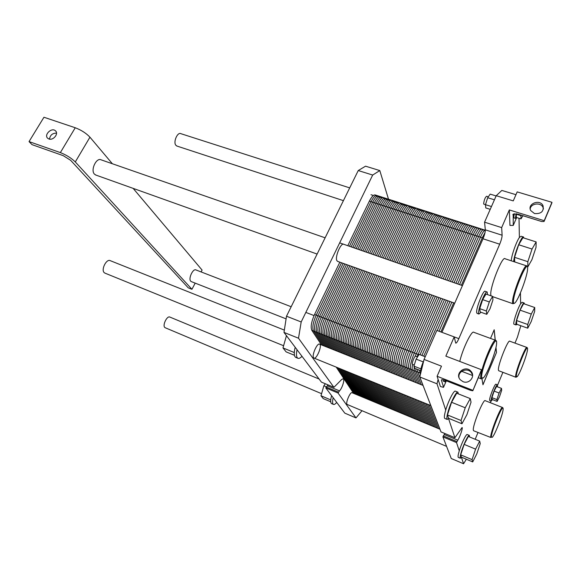 <?xml version="1.0" encoding="UTF-8"?>
<svg xmlns="http://www.w3.org/2000/svg" width="581" height="581" viewBox="0 0 581 581"><rect width="100%" height="100%" fill="white"/><g stroke="black" fill="none" stroke-linecap="round" stroke-linejoin="round"><path stroke-width="0.87" d="M177.067 146.1L175.774 145.192C173.109 141.844 177.583 131.742 180.865 133.674L349.704 187.888M70.621 160.291L188.251 287.835L191.941 289.294L75.298 161.946C71.39 158.105 66.416 154.989 60.359 152.6L29.05 141.59L32.013 144.64L63.184 155.643L70.621 160.291M191.941 289.294L195.194 283.129M201.106 271.93L202.086 270.078L133.143 188.375M29.05 141.59L43.953 117.246L75.247 127.755C81.282 130.064 86.184 133.209 89.946 137.189L112.358 163.74M96.003 175.113L94.456 174.155C90.273 170.11 96.439 157.124 101.217 159.869L325.12 237.811M191.367 281.618L190.721 281.197C188.084 278.735 193.045 268.161 195.979 269.947L291.175 306.739M48.906 138.975L47.816 138.358C43.553 135.097 51.542 127.108 55.406 130.761C59.059 133.521 53.329 140.784 48.906 138.975M56.524 133.1C52.421 133.165 50.097 135.177 49.538 139.135M165.294 327.771L164.851 327.502C162.172 325.483 167.096 315.36 169.913 317.088L319.114 379.044M105.059 273.164L104.304 272.721C100.724 269.947 106.476 258.414 110.296 260.68L284.349 330.102M490.531 338.425L494.191 329.761L495.244 340.161M448.605 418.727L454.916 437.711L462.091 427.514C463.05 427.798 459.891 437.108 457.799 440.18L456.535 442.584L459.273 450.827C461.532 443.245 466.347 433.477 467.262 434.544L469.266 435.372M461.481 457.472L463.573 463.754L466.347 459.222M475.193 439.28L477.981 432.54M490.328 402.698L490.996 401.086M497.612 385.087L502.892 372.319M514.977 343.102L517.46 337.096L520.823 325.716M514.134 324.256L513.996 324.213C512.602 323.799 517.555 308.46 520.634 303.725L520.431 292.853M511.273 260.811C511.265 256.192 516.356 241.558 519.385 237.498L519.022 218.274M509.958 225.428L509.334 209.944L544.208 220.7L544.034 221.506L541.681 221.521L517.642 214.091L513.197 214.12L513.248 225.421L509.958 225.428M515.957 194.686L501.831 190.43L496.232 195.71L484.561 222.182L501.664 227.607L509.334 209.944M501.664 227.607L502.115 235.218C502.071 237.382 501.258 240.374 499.696 244.194L458.845 338.636C457.421 341.802 456.383 343.298 455.722 343.117L454.197 336.9L458.845 338.636M481.46 370.25L481.482 369.734L445.845 356.124L454.197 336.9L436.832 330.436L424.05 359.421L419.787 376.989L441.015 431.908M441.4 380.177L443.579 387.164L446.157 381.187L443.499 387.345L440.398 386.51L438.11 379.422L436.999 383.794L445.721 410.055C448.336 400.912 454.131 389.728 455.439 391.195L457.755 392.11M498.825 370.78L498.433 370.068C497.576 365.645 508.201 338.788 509.827 341.229L526.902 347.46M473.718 430.797L473.392 430.354C472.012 426.839 483.472 398.254 485.258 400.694L502.492 407.499M489.819 400.621L489.623 400.309C489.057 398.116 495.092 382.966 496.014 384.244L497.416 384.782M495.978 347.387L496.494 352.449L482.971 384.775L481.976 378.718M491.054 295.838L490.829 294.872C489.587 287.769 502.55 255.059 505.114 258.777L526.502 265.837M459.767 361.44C462.708 348.6 471.888 329.79 473.871 332.317L495.535 340.263M477.204 313.42L476.689 312.651C475.766 308.627 483.566 289.164 485.215 291.342L486.951 291.945M419.787 376.989L436.999 383.794M444.821 433.506L442.911 436.883L451.255 458.511L463.573 463.754M482.949 384.666L496.494 352.449M494.148 329.87L495.194 340.139M495.949 347.547L496.443 352.427M497.438 386.823L497.489 384.811C496.581 383.54 490.553 398.704 491.098 400.89L492.594 399.648M497.104 401.42L492.187 399.488L491.933 397.636L494.126 391.093L496.552 386.481L501.497 388.391L499.094 393.025L496.886 399.575L497.104 401.42L499.493 396.779L501.679 390.301L501.497 388.391M494.126 391.093L499.094 393.025M491.933 397.636L496.886 399.575M516.356 376.321C515.863 371.288 527.984 341.788 527.548 349.007C527.708 353.255 519.61 374.738 517.09 376.735L516.356 376.321M527.047 347.511C525.74 345.172 515.115 372.261 515.652 376.597L515.841 377.236L516.574 376.96M491.475 437.188C490.451 433.128 503.553 401.587 503.124 409.075C503.306 413.338 494.918 435.14 492.245 437.319L491.475 437.188M502.609 407.542C501.156 405.218 489.718 434.065 490.763 437.471L473.609 430.753M469.528 436.934L469.354 435.409C468.46 434.348 463.66 444.131 461.387 451.72C460.377 455.061 459.992 457.174 460.225 458.039L461.663 457.24M472.716 461.917L461.459 457.153L460.682 454.829L464.154 444.378L468.337 436.447L479.695 441.139L475.592 449.149L472.07 459.644L472.716 461.917L476.783 453.914L480.24 443.615L479.695 441.139M458.358 457.407L458.286 457.378C457.792 456.884 458.118 454.698 459.273 450.827M524.389 303.936L524.2 302.999C523.038 301.19 515.47 320.458 515.855 324.278L516.044 324.939L516.967 324.343M527.744 328.185L516.698 324.249L516.574 320.53L520.053 310.138L523.597 303.66L534.738 307.523L531.274 314.067L527.744 324.496L527.744 328.185L531.187 321.62L534.658 311.38L534.738 307.523M520.634 303.725L522.145 302.287L524.055 302.955M464.154 444.378L475.592 449.149M460.682 454.829L472.07 459.644M520.053 310.138L531.274 314.067M516.574 320.53L527.744 324.496M484.561 222.182L485.317 229.829C485.338 232.008 484.561 234.985 483 238.776L441.923 332.332M514.708 261.944L514.555 257.318L518.688 244.746L532.036 249.046L527.838 261.675L527.831 266.89L531.913 259.707L536.031 247.361L536.147 241.921L532.036 249.046M514.555 257.318L527.838 261.675M518.688 244.746L522.907 237.702L536.147 241.921M461.953 423.774L448.561 418.298L447.45 414.965L451.568 402.284L465.221 407.768L461.031 420.499L461.953 423.774L466.928 414.594L471.038 402.154L470.247 398.595L465.221 407.768M447.45 414.965L461.031 420.499M451.568 402.284L456.702 393.228L470.247 398.595M519.385 237.498L521.106 236.256L523.263 236.946M444.901 418.487L444.748 418.422C444.015 417.703 444.342 414.914 445.721 410.055M523.844 237.999L523.546 237.033C522.007 234.651 513.706 255.386 513.72 261.617M458.293 393.86L457.93 392.182C456.644 390.722 450.871 401.929 448.242 411.079C447.058 415.175 446.636 417.833 446.978 419.061L447.232 419.438L448.873 418.422M496.174 341.2L495.833 340.372C493.48 336.769 479.238 372.392 480.807 378.049L481.155 378.827L482.23 378.522M481.714 377.686C480.131 370.729 497.22 331.083 496.617 342.928C496.799 349.53 487.19 374.745 483.225 378.02L481.714 377.686M526.865 265.96C524.796 262.372 511.803 295.438 512.565 302.432L512.921 303.71L513.989 303.413M513.451 302.069C512.754 293.703 528.223 257.136 527.621 268.451C527.773 275.031 518.543 300.014 514.868 302.984C513.996 303.783 513.524 303.478 513.451 302.069M494.431 199.799L487.684 197.729L490.168 194.127L496.13 195.942M491.461 206.531L485.484 204.686L487.684 197.729M490.233 209.327L485.789 207.947L485.484 204.686M423.222 361.883L416.105 359.116L419.126 354.395L425.227 356.749M420.942 368.891L413.919 366.139L416.105 359.116M420.688 370.663L414.783 368.347L413.919 366.139M516.233 214.193L520.932 215.653L520.983 218.884L516.313 217.432L516.364 213.772M521.092 215.159L520.932 215.653M520.983 218.884L522.929 215.725M483.937 204.178L483.646 203.706C484.155 199.886 485.135 197.402 486.602 196.247L488.338 196.777M412.597 364.389L412.394 364.185C411.704 362.885 414.856 355.354 415.727 356.211L417.521 356.908M420.92 372.312L420.797 372.087C420.441 369.814 421.414 366.045 423.716 360.794M516.11 213.728L515.5 217.606L515.717 218.449L516.887 217.606M514.243 217.984L513.807 217.083L514.287 213.685M444.777 380.25L445.024 381.848L446.411 380.86M443.426 381.223L443.027 379.785M486.762 314.321L490.037 308.729L492.949 299.832L492.615 296.375L489.311 301.953L486.362 310.995L486.762 314.321L480.189 311.975L479.732 308.642L486.362 310.995M479.732 308.642L482.658 299.614L485.999 294.073L492.615 296.375M482.658 299.614L489.311 301.953M487.423 294.574L487.19 292.025C485.563 289.861 477.764 309.339 478.657 313.355L478.947 314.045L481.01 312.273M534.498 213.547L530.743 210.591C526.822 203.931 539.778 198.687 543.003 205.645C544.056 211.39 541.223 214.026 534.498 213.547M543.467 208.957L542.944 207.264C540.62 202.065 530.809 203.379 530.192 208.949M463.013 381.652L460.363 379.829C454.211 373.481 465.526 364.498 471.024 371.353C475.694 376.248 469.332 384.469 463.013 381.652M472.571 374.898L471.235 372.436C467.182 367.25 457.697 371.223 459.012 377.541M441.567 379.778C442.264 379.538 443.702 379.821 445.874 380.649L470.508 390.323L472.796 390.788L481.482 369.734M424.05 359.421L441.48 366.168L437.094 376.277L438.11 379.422M472.832 390.294L437.094 376.277M544.208 220.7L551.95 202.311L517.177 191.89L513.263 200.888L496.232 195.71M551.95 202.311L551.797 203.118M388.515 199.218L379.807 170.582L365.551 166.181L358.245 170.545L286.506 316.217L283.993 332.412L298.503 338.222L333.922 387.331L341.751 379.422L343.269 378.739C344.976 379.335 342.209 388.261 339.515 390.875L338.04 393.032L355.979 417.906L362.021 410.723M286.506 316.217L301.183 321.968L298.503 338.222M358.245 170.545L372.682 175.048L301.183 321.968M379.807 170.582L372.682 175.048M295.206 347.307L294.836 348.832C294.015 352.761 294.102 355.441 295.09 356.857L295.947 357.468M321.438 382.131L333.922 387.331L321.438 382.131L301.982 356.306C300.29 358.107 298.91 358.753 297.828 358.237C296.339 357.235 296.078 354.395 297.029 349.726L283.993 332.412M286.455 335.687L282.976 347.925L286.113 351.875L294.444 355.281M286.825 336.181L286.244 335.949M294.298 352.536L282.976 347.925M301.982 356.306L297.029 349.726M313.609 357.78C311.532 355.47 317.313 342.427 319.63 344.17C322.455 345.332 316.492 359.828 313.914 358.056L313.609 357.78M337.764 261.435L336.871 260.658C334.692 257.005 341.054 242.132 343.843 244.325M347.271 404.507L347.01 404.303C345.492 402.691 350.401 391.434 352.05 392.727M331.613 395.646L331.286 396.91C330.531 400.149 330.509 402.284 331.214 403.308L331.7 403.664M355.979 417.906L344.794 413.142L336.697 402.393C335.31 404.093 334.22 404.754 333.421 404.391C332.397 403.686 332.31 401.456 333.167 397.702L325.796 387.912L338.04 393.032M325.338 383.765L323.857 385.799L320.988 395.77L323.232 398.595L330.734 401.769M326.268 386.808L323.857 385.799M330.756 399.902L320.988 395.77M336.697 402.393L333.167 397.702M328.04 384.891L325.796 387.912M440.877 331.94L453.674 302.817M461.394 285.242L482.259 237.76L485.033 232.545L482.259 237.76L461.394 285.242L482.259 237.76L485.033 232.545M438.415 428.589L429.127 404.884M421.21 384.687L415.989 371.346L415.822 368.753L415.989 371.346L421.21 384.687L415.989 371.346L415.822 368.753M420.041 354.744L444.494 299.542M452.236 282.054L473.159 234.804C475.469 229.785 477.183 227.52 478.308 227.999C477.183 227.52 475.469 229.785 473.159 234.804L452.236 282.054L473.159 234.804C476.231 228.333 478.105 226.467 478.78 229.219L478.308 227.999L485.331 230.25M431.095 425.553L421.08 401.609M412.554 381.23L406.918 367.773C406.242 364.636 407.499 359.24 410.694 351.592L435.387 296.288L410.694 351.592C407.499 359.24 406.242 364.636 406.918 367.773L412.554 381.23L406.918 367.773C406.242 364.636 407.499 359.24 410.694 351.592L435.387 296.288M443.15 278.895L464.139 231.877C466.456 226.888 468.199 224.636 469.375 225.137C468.199 224.636 466.456 226.888 464.139 231.877L443.15 278.895L464.139 231.877C467.226 225.443 469.136 223.598 469.884 226.365L469.375 225.137L477.945 227.883M423.825 422.532L413.084 398.363M403.955 377.803L397.927 364.229C397.179 361.077 398.406 355.695 401.602 348.077L426.352 293.064L401.602 348.077C398.406 355.695 397.179 361.077 397.927 364.229L403.955 377.803L397.927 364.229C397.179 361.077 398.406 355.695 401.602 348.077L426.352 293.064M434.138 275.757L455.184 228.972C457.508 224.012 459.28 221.782 460.508 222.291C459.28 221.782 457.508 224.012 455.184 228.972L434.138 275.757L455.184 228.972C458.286 222.574 460.239 220.751 461.06 223.525L460.508 222.291L468.998 225.014M416.599 419.533L405.153 395.138M395.421 374.404L389.001 360.714C388.188 357.547 389.379 352.18 392.574 344.598L417.39 289.861L392.574 344.598C389.379 352.18 388.188 357.547 389.001 360.714L395.421 374.404L389.001 360.714C388.188 357.547 389.379 352.18 392.574 344.598L417.39 289.861M425.198 272.642L446.295 226.096C448.634 221.15 450.435 218.95 451.713 219.473C450.435 218.95 448.634 221.15 446.295 226.096L425.198 272.642L446.295 226.096C449.411 219.72 451.415 217.933 452.301 220.715L451.713 219.473L460.116 222.167M409.416 416.548L397.273 391.935M386.961 371.027L380.156 357.235C379.27 354.047 380.424 348.687 383.627 341.141L408.501 286.687L383.627 341.141C380.424 348.687 379.27 354.047 380.156 357.235L386.961 371.027L380.156 357.235C379.27 354.047 380.424 348.687 383.627 341.141L408.501 286.687M416.323 269.555L437.478 223.235C439.824 218.318 441.662 216.132 442.983 216.677C441.662 216.132 439.824 218.318 437.478 223.235L416.323 269.555L437.478 223.235C440.616 216.895 442.657 215.13 443.608 217.926L442.983 216.677L451.306 219.342M402.284 413.585L389.452 388.762M378.558 367.679L371.375 353.778C370.424 350.575 371.549 345.223 374.745 337.721L399.677 283.543L374.745 337.721C371.549 345.223 370.424 350.575 371.375 353.778L378.558 367.679L371.375 353.778C370.424 350.575 371.549 345.223 374.745 337.721L399.677 283.543M407.521 266.49L428.734 220.402C431.087 215.507 432.947 213.343 434.319 213.902C432.947 213.343 431.087 215.507 428.734 220.402L407.521 266.49L428.734 220.402C431.879 214.099 433.963 212.348 434.98 215.159L434.319 213.902L442.562 216.539M395.203 410.644L381.688 385.602M370.22 364.352L362.667 350.343C361.651 347.133 362.74 341.795 365.943 334.322L390.926 280.42L365.943 334.322C362.74 341.795 361.651 347.133 362.667 350.343L370.22 364.352L362.667 350.343C361.651 347.133 362.74 341.795 365.943 334.322L390.926 280.42M398.791 263.454L420.056 217.584C422.416 212.719 424.304 210.569 425.728 211.143C424.304 210.569 422.416 212.719 420.056 217.584L398.791 263.454L420.056 217.584C423.215 211.317 425.336 209.588 426.418 212.406L425.728 211.143L433.884 213.757M388.159 407.717L373.975 382.465M361.948 361.048L354.025 346.944C352.943 343.72 354.003 338.389 357.206 330.952L382.247 277.319L357.206 330.952C354.003 338.389 352.943 343.72 354.025 346.944L361.948 361.048L354.025 346.944C352.943 343.72 354.003 338.389 357.206 330.952L382.247 277.319M390.127 260.441L411.442 214.796C413.81 209.952 415.727 207.824 417.194 208.412C415.727 207.824 413.81 209.952 411.442 214.796L390.127 260.441L411.442 214.796C414.616 208.55 416.78 206.851 417.921 209.683L417.194 208.412L425.277 210.997M381.165 404.812L366.32 379.357M353.735 357.773L345.455 343.567C344.308 340.328 345.339 335.005 348.542 327.604L373.634 274.239L348.542 327.604C345.339 335.005 344.308 340.328 345.455 343.567L353.735 357.773L345.455 343.567C344.308 340.328 345.339 335.005 348.542 327.604L373.634 274.239M381.535 257.448L402.894 212.021C405.277 207.206 407.216 205.093 408.726 205.696C407.216 205.093 405.277 207.206 402.894 212.021L381.535 257.448L402.894 212.021C406.083 205.812 408.283 204.134 409.489 206.974L408.726 205.696L416.73 208.259M374.208 401.929L358.717 376.263M345.586 354.526L336.951 340.219C335.745 336.965 336.74 331.657 339.943 324.285L365.086 271.189L339.943 324.285C336.74 331.657 335.745 336.965 336.951 340.219L345.586 354.526L336.951 340.219C335.745 336.965 336.74 331.657 339.943 324.285L365.086 271.189M373.002 254.478L394.412 209.269C396.801 204.476 398.769 202.391 400.331 203.001C398.769 202.391 396.801 204.476 394.412 209.269L373.002 254.478L394.412 209.269C397.615 203.096 399.851 201.433 401.122 204.287L400.331 203.001L408.247 205.543M367.301 399.06L351.164 373.198M337.496 351.302L328.512 336.893C327.248 333.632 328.214 328.33 331.41 320.995L356.611 268.161L331.41 320.995C328.214 328.33 327.248 333.632 328.512 336.893L337.496 351.302L328.512 336.893C327.248 333.632 328.214 328.33 331.41 320.995L356.611 268.161M364.541 251.529L385.995 206.538C388.391 201.774 390.388 199.704 391.986 200.329C390.388 199.704 388.391 201.774 385.995 206.538L364.541 251.529L385.995 206.538C389.212 200.401 391.485 198.76 392.821 201.622L391.986 200.329L399.837 202.842M360.438 396.206L343.661 370.148M329.471 348.099L320.138 333.596C318.816 330.32 319.753 325.033 322.949 317.734L348.193 265.161L322.949 317.734C319.753 325.033 318.816 330.32 320.138 333.596L329.471 348.099L320.138 333.596C318.816 330.32 319.753 325.033 322.949 317.734L348.193 265.161M356.146 248.61L377.643 203.837C380.047 199.087 382.073 197.032 383.714 197.678C382.073 197.032 380.047 199.087 377.643 203.837L356.146 248.61L377.643 203.837C380.875 197.722 383.184 196.102 384.578 198.971L383.714 197.678L391.485 200.169M353.611 393.373L336.217 367.119L353.611 393.373M314.553 314.495C311.358 321.758 310.45 327.038 311.83 330.328L321.504 344.918L311.83 330.328C310.45 327.038 311.358 321.758 314.553 314.495L339.849 262.176L314.553 314.495L418.894 354.751M376.394 196.349C374.941 193.466 372.595 195.063 369.356 201.142L347.808 245.705L369.356 201.142C371.767 196.422 373.815 194.388 375.5 195.042L383.191 197.511M439.025 331.257L451.829 302.164M459.556 284.603L480.436 237.164C482.571 232.458 484.205 230.141 485.331 230.221M437.181 330.567L449.992 301.503M457.719 283.964L478.613 236.576C481.671 230.076 483.523 228.202 484.155 230.94M419.489 370.199L420.346 374.658M423.731 356.168L448.154 300.849M455.889 283.332L476.79 235.98C479.855 229.495 481.714 227.621 482.361 230.366M417.652 369.472L417.804 372.058L422.953 385.385M430.739 405.538L439.882 429.199M421.886 355.456L446.324 300.195M454.059 282.693L474.975 235.392C478.04 228.914 479.906 227.048 480.567 229.793M414.151 366.734L414.166 370.627L419.475 383.997M427.507 404.223L436.948 427.979M417.064 356.727L442.664 298.888M450.413 281.422L471.351 234.216C474.328 227.926 476.202 225.994 476.965 228.427M412.626 364.396C412.067 367.076 411.98 368.913 412.35 369.908L417.739 383.3M425.902 403.57L435.481 427.369M415.001 356.596L440.841 298.235M448.59 280.79L469.542 233.635C472.622 227.171 474.51 225.319 475.214 228.072M439.018 297.588L414.355 353.001C411.159 360.67 409.888 366.066 410.535 369.196L416.011 382.61M424.29 402.916L434.014 426.766M446.774 280.158L467.741 233.046C470.821 226.597 472.716 224.745 473.435 227.498M437.202 296.935L412.525 352.297C409.329 359.959 408.065 365.355 408.726 368.485L414.275 381.92M422.685 402.263L432.554 426.156M444.959 279.526L465.933 232.465C469.02 226.016 470.93 224.172 471.656 226.931M433.571 295.642L408.871 350.888C405.676 358.528 404.42 363.924 405.117 367.061L410.825 380.548M419.475 400.963L429.635 424.943M441.342 278.263L462.338 231.296C465.287 225.123 467.197 223.184 468.061 225.479M431.763 294.995L407.049 350.183C403.853 357.823 402.604 363.212 403.308 366.35L409.104 379.858M417.877 400.309L428.182 424.341M439.534 277.638L460.544 230.715C463.638 224.288 465.57 222.458 466.347 225.225M429.955 294.349L405.233 349.479C402.03 357.112 400.796 362.5 401.515 365.645L407.383 379.175M416.279 399.663L426.723 423.738M437.733 277.006L458.758 230.134C461.851 223.714 463.791 221.891 464.582 224.658M428.153 293.703L403.41 348.782C400.215 356.4 398.987 361.789 399.713 364.933L405.669 378.485M414.681 399.009L425.27 423.135M435.932 276.382L456.964 229.553C460.065 223.14 462.018 221.325 462.817 224.092M424.551 292.425L399.786 347.38C396.591 354.991 395.37 360.373 396.133 363.524L402.241 377.12M411.493 397.716L422.372 421.929M432.344 275.133L453.398 228.398C456.317 222.327 458.256 220.381 459.222 222.567M422.757 291.778L397.985 346.683C394.782 354.287 393.569 359.661 394.346 362.82L400.534 376.437M409.903 397.07L420.927 421.327M430.55 274.508L451.619 227.817C454.727 221.426 456.702 219.625 457.545 222.4M420.964 291.139L396.177 345.985C392.981 353.582 391.776 358.956 392.56 362.116L398.827 375.762M408.32 396.424L419.482 420.731M428.763 273.883L449.839 227.244C452.955 220.86 454.938 219.059 455.794 221.84M419.177 290.5L394.376 345.288C391.18 352.878 389.982 358.252 390.781 361.418L397.121 375.079M406.736 395.784L418.037 420.128M426.977 273.266L448.067 226.67C451.183 220.293 453.173 218.492 454.044 221.274M415.604 289.229L390.781 343.901C387.585 351.476 386.401 356.85 387.229 360.017L393.722 373.728M403.57 394.499L415.161 418.93M423.411 272.024L444.53 225.522C447.428 219.545 449.396 217.599 450.442 219.691M413.825 288.59L388.987 343.211C385.791 350.779 384.615 356.146 385.457 359.319L392.03 373.046M401.994 393.853L413.723 418.335M421.639 271.407L442.758 224.949C445.888 218.594 447.9 216.807 448.815 219.596M412.045 287.958L387.2 342.521C383.997 350.082 382.828 355.449 383.685 358.622L390.338 372.37M400.418 393.214L412.285 417.739M419.867 270.79L441.001 224.375C444.124 218.028 446.15 216.248 447.072 219.037M410.273 287.319L385.414 341.831C382.211 349.384 381.049 354.751 381.913 357.925L388.645 371.702M398.849 392.574L410.854 417.143M418.095 270.172L439.236 223.808C442.366 217.461 444.4 215.689 445.337 218.478M406.729 286.055L381.848 340.459C378.645 347.99 377.497 353.357 378.391 356.538L385.276 370.351M395.705 391.296L407.985 415.952M414.558 268.945L435.728 222.668C438.604 216.786 440.609 214.839 441.734 216.836M404.964 285.424L380.068 339.769C376.866 347.3 375.725 352.66 376.633 355.848L383.591 369.683M394.143 390.664L406.562 415.364M412.793 268.328L433.971 222.102C437.115 215.776 439.171 214.011 440.144 216.815M403.199 284.799L378.289 339.086C375.094 346.61 373.953 351.963 374.876 355.151L381.913 369.015M392.574 390.025L405.131 414.769M411.036 267.718L432.22 221.528C435.365 215.217 437.435 213.459 438.423 216.263M401.435 284.167L376.517 338.403C373.322 345.913 372.189 351.273 373.125 354.461L380.235 368.347M391.013 389.393L403.708 414.18M409.278 267.1L430.477 220.962C433.622 214.65 435.699 212.9 436.701 215.711M397.92 282.911L372.98 337.038C369.785 344.54 368.666 349.885 369.625 353.088L376.887 367.01M387.897 388.123L400.868 412.997M405.77 265.88L426.991 219.836C429.853 214.033 431.879 212.094 433.085 214.011M396.169 282.286L371.215 336.355C368.02 343.85 366.909 349.196 367.882 352.398L375.217 366.342M386.343 387.491L399.445 412.408M404.02 265.277L425.256 219.269C428.408 212.98 430.506 211.244 431.545 214.055M394.419 281.662L369.458 335.673C366.255 343.16 365.151 348.506 366.139 351.716L373.547 365.674M384.789 386.859L398.029 411.82M402.277 264.667L423.52 218.71C426.672 212.421 428.778 210.692 429.838 213.503M392.676 281.037L367.7 334.997C364.498 342.478 363.401 347.823 364.403 351.026L371.884 365.013M383.235 386.234L396.612 411.232M400.534 264.057L421.784 218.144C424.943 211.869 427.057 210.14 428.124 212.958M389.19 279.795L364.185 333.647C360.99 341.112 359.9 346.45 360.932 349.66L368.565 363.691M380.141 384.971L393.787 410.055M397.055 262.844L418.327 217.025C421.167 211.302 423.229 209.371 424.5 211.215M387.447 279.17L362.435 332.971C359.24 340.43 358.157 345.768 359.203 348.978L366.901 363.031M378.594 384.346L392.378 409.474M395.32 262.242L416.599 216.466C419.765 210.206 421.908 208.492 423.012 211.317M385.711 278.553L360.692 332.296C357.489 339.747 356.422 345.078 357.475 348.302L365.253 362.37M377.054 383.721L390.969 408.886M393.584 261.639L414.878 215.907C418.051 209.654 420.194 207.94 421.312 210.765M383.976 277.936L358.949 331.62C355.746 339.064 354.679 344.402 355.746 347.62L363.597 361.709M375.515 383.09L389.56 408.305M391.855 261.036L413.156 215.348C416.33 209.102 418.487 207.395 419.62 210.22M380.519 276.701L355.463 330.277C352.268 337.706 351.214 343.037 352.304 346.269L360.3 360.394M372.443 381.84L386.757 407.136M388.406 259.838L409.728 214.236C412.554 208.594 414.638 206.662 415.981 208.448M378.79 276.084L353.727 329.609C350.532 337.031 349.486 342.362 350.59 345.586L358.659 359.741M370.903 381.223L385.356 406.555M386.685 259.235L408.015 213.685C411.195 207.453 413.374 205.761 414.543 208.594M377.069 275.467L351.999 328.94C348.796 336.355 347.758 341.679 348.876 344.911L357.01 359.08M369.378 380.599L383.954 405.974M384.963 258.639L406.308 213.125C409.489 206.909 411.675 205.216 412.859 208.056M375.348 274.857L350.263 328.272C347.068 335.68 346.029 341.003 347.162 344.242L355.376 358.426M367.846 379.974L382.559 405.393M383.249 258.044L404.601 212.573C407.789 206.364 409.975 204.672 411.174 207.511M371.92 273.629L346.813 326.943C343.611 334.336 342.594 339.653 343.749 342.892L352.101 357.126M364.795 378.732L379.771 404.238M379.821 256.853L401.195 211.469C404.006 205.892 406.119 203.975 407.528 205.703M370.206 273.019L345.092 326.275C341.889 333.661 340.873 338.977 342.042 342.224L350.466 356.473M363.27 378.115L378.376 403.657M378.115 256.257L399.496 210.918C402.691 204.723 404.906 203.052 406.134 205.899M368.499 272.409L343.371 325.614C340.175 332.993 339.166 338.309 340.343 341.555L348.84 355.819M361.752 377.497L376.989 403.083M376.408 255.662L397.796 210.366C400.999 204.178 403.221 202.515 404.463 205.362M366.793 271.799L341.657 324.946C338.454 332.325 337.452 337.634 338.643 340.887L347.213 355.173M360.227 376.88L375.595 402.502M374.701 255.066L396.104 209.821C399.307 203.64 401.536 201.97 402.793 204.824M363.386 270.586L338.229 323.624C335.034 330.988 334.039 336.297 335.259 339.551L343.967 353.88M357.199 375.646L372.828 401.355M371.31 253.882L392.727 208.724C395.53 203.212 397.665 201.302 399.14 202.98M361.687 269.976L336.522 322.971C333.32 330.32 332.339 335.629 333.567 338.883L342.347 353.233M355.688 375.035L371.441 400.774M369.61 253.294L391.042 208.18C394.245 202.014 396.503 200.365 397.796 203.219M359.995 269.373L334.816 322.31C331.613 329.659 330.64 334.961 331.874 338.222L340.727 352.587M354.178 374.418L370.061 400.2M367.918 252.706L389.357 207.628C392.567 201.476 394.826 199.828 396.133 202.682M358.303 268.763L333.109 321.656C329.914 328.991 328.94 334.293 330.19 337.561L339.115 351.941M352.667 373.808L368.681 399.634M366.226 252.118L387.672 207.083C390.89 200.939 393.155 199.29 394.477 202.152M354.918 267.558L329.717 320.342C326.515 327.669 325.556 332.964 326.834 336.232L335.891 350.655M349.66 372.581L365.928 398.486M362.856 250.941L384.324 206.001C387.113 200.554 389.277 198.644 390.81 200.285M353.233 266.955L328.018 319.688C324.823 327.009 323.864 332.303 325.157 335.571L334.278 350.016M348.157 371.971L364.548 397.912M361.171 250.36L382.647 205.456C385.871 199.327 388.159 197.693 389.517 200.561M351.556 266.359L326.326 319.034C323.13 326.348 322.179 331.642 323.479 334.917L332.673 349.377M346.654 371.361L363.176 397.346M359.494 249.772L380.976 204.911C384.201 198.789 386.496 197.162 387.868 200.031M349.871 265.757L324.634 318.381C321.438 325.687 320.494 330.981 321.809 334.257L331.068 348.738M345.158 370.758L361.803 396.779M357.816 249.191L379.313 204.374C382.538 198.259 384.84 196.632 386.22 199.501M346.523 264.558L321.264 317.081C318.068 324.372 317.132 329.659 318.475 332.942L327.873 347.46M342.173 369.538L359.065 395.639M354.475 248.022L375.98 203.292C378.761 197.91 380.947 196.015 382.538 197.605M344.845 263.963L319.586 316.434C316.384 323.719 315.461 329.006 316.812 332.288L326.275 346.821M340.677 368.935L357.7 395.073M352.805 247.441L374.324 202.754C377.556 196.654 379.88 195.049 381.296 197.925M343.182 263.367L317.901 315.788C314.706 323.065 313.784 328.345 315.149 331.635L324.685 346.189M339.188 368.325L356.342 394.506M351.135 246.867L372.661 202.217C375.9 196.124 378.231 194.519 379.662 197.395M341.512 262.772L316.231 315.134C313.028 322.411 312.113 327.691 313.486 330.981L323.094 345.55M337.699 367.722L354.976 393.94M349.471 246.286L371.005 201.68C374.251 195.594 376.59 193.989 378.028 196.872M75.298 161.946L89.946 137.189M60.359 152.6L75.247 127.755M440.986 431.894L454.908 437.696L440.994 431.908M442.911 436.883L456.535 442.584M443.259 435.888L456.884 441.582M444.196 434.508L457.799 440.18M472.89 390.599L481.533 370.068M544.194 221.179L551.921 202.805M512.9 214.817L513.205 214.113M513.248 225.421L516.32 218.289L513.248 225.428M483 238.776L499.696 244.194M485.317 229.829L502.115 235.218M326.108 386.968L338.36 392.081M327.292 385.777L339.515 390.875M369.356 201.142L483.29 238.087M311.83 330.328L420.702 373.198M55.943 131.364L55.406 130.761M462.44 285.605L339.674 242.873M454.72 303.195L337.438 261.319M317.117 254.064L95.473 174.925M489.747 400.599L491.221 401.173M498.68 370.722L515.841 377.236M458.286 457.378L460.37 458.264M513.996 324.213L516.044 324.939M444.748 418.422L447.232 419.438M461.699 371.317L472.607 375.529M478.308 377.73L481.155 378.827M492.637 296.644L512.921 303.71M485.491 204.665L483.806 204.142M414.26 365.042L412.517 364.352M514.025 217.919L515.717 218.449M443.288 381.172L445.024 381.848M476.979 313.341L478.947 314.045M542.944 207.264L543.003 205.645M471.235 372.436L471.024 371.353M373.358 195.485L371.012 194.729M343.415 200.648L176.646 145.962M314.052 315.577L305.838 312.404M286.099 318.867L191.185 281.553M439.955 429.228L351.97 392.691M446.571 446.375L347.191 404.47M321.591 393.678L165.171 327.72M423.041 385.414L319.463 344.105M430.819 405.574L313.914 358.056M283.572 345.724L104.812 273.07M295.656 357.351L297.828 358.237M331.555 403.606L333.421 404.391"/></g></svg>
